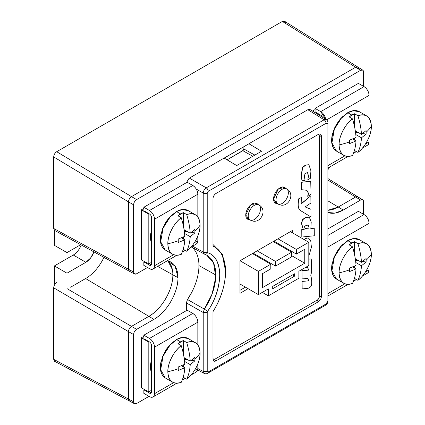<?xml version="1.0" encoding="UTF-8"?>
<svg xmlns="http://www.w3.org/2000/svg" width="425" height="425" viewBox="0 0 425 425"><rect width="100%" height="100%" fill="white"/><g stroke="black" fill="none" stroke-linecap="round" stroke-linejoin="round"><path stroke-width="0.64" d="M73.498 254.899L54.4 265.928L66.991 273.195L66.991 291.284L66.991 273.195L85.877 262.294L73.286 255.021L85.877 262.294A12.607 7.278 -60 0 0 93.893 251.871L90.61 257.991L85.877 262.294L66.991 273.195L54.4 265.928L54.4 284.012L54.91 284.309L54.4 284.012L54.4 265.928L73.286 255.021A12.607 7.278 120 0 0 81.186 244.938M66.991 237.192L66.991 252.609L80.718 244.683L66.991 252.609L66.991 237.192M54.4 230.297L54.4 245.342L66.991 252.609L54.4 245.342L54.4 230.297M79.783 248.03L79.587 248.37M76.952 251.998L76.697 252.269M70.614 287.215L85.622 278.55L148.883 316.349L131.506 326.379L136.632 329.338C134.794 330.597 133.79 332.339 133.609 334.571C133.79 332.35 134.799 330.608 136.632 329.338L153.919 319.356L136.632 329.338L131.506 326.379L148.883 316.349L153.919 319.356A34.027 19.646 -60 0 0 177.979 277.679C178.314 292.336 166.775 312.322 153.919 319.356L148.883 316.349C161.691 309.331 173.182 289.425 172.853 274.826C173.182 289.425 161.691 309.331 148.883 316.349L131.506 326.379L66.991 288.602L131.506 326.379C129.668 327.643 128.663 329.391 128.483 331.612L128.483 399.017L53.688 359.332L53.688 287.815L53.688 359.332L128.483 399.017L128.483 331.612L53.688 287.815C53.863 285.595 54.873 283.852 56.706 282.582C54.953 283.725 53.943 285.467 53.688 287.815L128.483 331.612C128.743 329.263 129.747 327.521 131.506 326.379L148.883 316.349A33.904 19.577 120 0 0 172.853 274.826L177.979 277.679L175.148 266.241L167.344 260.759A34.027 19.646 -60 0 1 170.722 261.986A34.027 19.646 -60 0 1 177.979 277.679L172.853 274.826L172.842 273.982L172.853 274.826A33.904 19.577 120 0 0 167.981 260.913A33.904 19.577 -60 0 1 172.853 274.826L157.659 266.353L172.853 274.826A33.904 19.577 -60 0 1 148.883 316.349L85.622 278.55A32.343 18.673 120 0 0 103.95 257.359M285.377 23.178C285.196 21.165 284.192 20.581 282.354 21.436L355.629 67.24L131.506 196.632C129.668 197.901 128.663 199.644 128.483 201.87L128.483 269.269L128.483 201.87C128.812 199.399 129.822 197.652 131.506 196.632L56.706 151.709C55.022 152.729 54.018 154.477 53.688 156.947L128.483 201.87L53.688 156.947L53.688 228.459L54.602 230.435L53.688 228.459L128.483 269.269L53.688 228.459L53.688 156.947C53.863 154.721 54.873 152.979 56.706 151.709L131.506 196.632L355.683 67.203M282.354 21.436L56.706 151.709L282.354 21.436L284.538 21.25L357.786 67.044L355.629 67.24L282.354 21.436M362.748 199.856L363.598 201.79L363.598 214.322L363.598 201.79C363.423 199.771 362.419 199.187 360.575 200.042L362.748 199.856L357.802 196.796L355.629 196.982L338.252 207.018L327.946 200.86L338.252 207.018L355.629 196.982L327.946 180.11L355.64 196.977M338.252 207.018A33.904 19.577 -60 0 1 327.946 210.279A33.904 19.577 120 0 0 338.252 207.018L327.946 210.279L338.252 207.018L355.629 196.982L360.575 200.042L343.288 210.024L335.139 213.09L327.946 212.505A34.027 19.646 -60 0 0 343.288 210.024L338.252 207.018L343.288 210.024L360.575 200.042L355.629 196.982L338.252 207.018M358.647 68.983C358.472 66.964 357.462 66.385 355.629 67.24L360.575 70.3L362.748 70.109L363.598 72.043L363.598 86.381L363.598 72.043C363.423 70.024 362.419 69.445 360.575 70.3L355.629 67.24L131.506 196.632L136.632 199.591C134.794 200.85 133.79 202.592 133.609 204.823L133.609 272.027C133.779 274.045 134.789 274.624 136.632 273.769L147.486 267.506L136.632 273.769L134.534 274.003L133.609 272.027L133.609 204.823C133.79 202.603 134.799 200.86 136.632 199.591L360.575 70.3L136.632 199.591L131.506 196.632C129.673 197.901 128.663 199.649 128.483 201.87L133.609 204.823L128.483 201.87L128.483 269.269L129.423 271.256L134.512 273.992M167.981 260.913L172.396 269.689L167.981 260.913M134.512 403.739L129.407 400.993L128.483 399.017L133.609 401.774L133.609 334.571L133.609 401.774L128.483 399.017L128.483 331.612L133.609 334.571L128.483 331.612C128.663 329.391 129.668 327.643 131.506 326.379C129.673 327.648 128.663 329.391 128.483 331.612L128.483 399.017L129.455 401.019M54.634 361.324L53.688 359.332L54.618 361.314L129.391 400.987M291.635 256.833L275.57 266.108L253.146 253.162L275.57 266.108L275.57 261.46L291.635 252.184L291.635 256.833L275.57 266.108L275.57 261.46L257.173 250.835L275.57 261.46L291.635 252.184L291.635 256.833M273.233 241.565L291.635 252.184L273.233 241.565M273.966 241.14L296.39 254.086L296.39 249.438L277.993 238.818L296.39 249.438L308.805 242.271L290.402 231.652L308.805 242.271L308.805 265.535L308.805 242.271L296.39 249.438L296.39 254.086L273.966 241.14M252.413 253.587L270.81 264.207L270.81 268.855L262.443 273.684L262.443 287.651L262.443 273.684L270.81 268.855L270.81 264.207L252.413 253.587M268.334 295.858L298.871 278.232L298.871 271.272L298.871 278.232L268.334 295.858L268.334 288.899L258.4 294.637L239.971 283.996L258.4 294.637L258.4 271.373L270.81 264.207L258.4 271.373L258.4 294.637L268.334 288.899L268.334 295.858L262.305 292.379L268.334 295.858M304.757 263.224L291.635 255.643L304.757 263.224L304.757 249.257L296.39 254.086L304.757 249.257L304.757 263.224L262.443 287.651L304.757 263.224M240.003 260.748L258.4 271.373L240.003 260.748M294.509 276.17L292.448 274.98L294.509 276.17L294.509 273.79L272.696 286.381L272.696 288.761L294.509 276.17L294.509 273.79L272.696 286.381L272.696 288.761L294.509 276.17M308.805 265.535L298.871 271.272L308.805 265.535M151.502 365.489L150.434 364.873L151.502 365.489M151.502 237.548L150.434 236.932L151.502 237.548M279.852 187.893L282.195 189.247A8.691 5.02 -60 0 1 286.54 188.817A8.691 5.02 -60 0 1 287.874 195.782A8.691 5.02 -60 0 1 282.195 203.442A8.691 5.02 -60 0 1 277.849 203.873A8.691 5.02 -60 0 1 276.516 196.908A8.691 5.02 -60 0 1 282.195 189.247A8.691 5.02 120 0 0 276.516 196.908A8.691 5.02 120 0 0 277.849 203.873C287.757 209.966 296.246 193.699 286.54 188.817A8.691 5.02 120 0 0 282.195 189.247L279.852 187.893M252.052 203.942L254.394 205.296A8.691 5.02 -60 0 1 258.74 204.866A8.691 5.02 -60 0 1 260.073 211.831A8.691 5.02 -60 0 1 254.394 219.491A8.691 5.02 -60 0 1 250.049 219.922A8.691 5.02 -60 0 1 248.715 212.957A8.691 5.02 -60 0 1 254.394 205.296A8.691 5.02 120 0 0 248.715 212.957A8.691 5.02 120 0 0 250.049 219.922C259.957 226.015 268.441 209.748 258.74 204.866A8.691 5.02 120 0 0 254.394 205.296L252.052 203.942M347.485 112.838L353.287 110.766L359.316 111.674A22.791 13.159 120 0 0 347.921 112.806L351.847 115.074A22.791 13.159 -60 0 1 354.567 113.767L357.919 115.701A22.791 13.159 -60 0 1 366.594 115.876A22.791 13.159 -60 0 1 370.558 132.387A22.791 13.159 -60 0 1 357.919 152.389L354.567 150.455L354.567 149.908L354.567 150.455A22.791 13.159 -60 0 1 354.365 150.609L357.919 152.389C359.922 148.245 361.101 143.395 361.462 137.833L355.794 134.566L361.462 137.833L366.095 134.061L362.589 133.519L366.095 134.061L366.138 132.324A64.297 37.124 -0 0 0 371.312 126.31A64.297 37.124 180 0 1 366.138 132.324L366.095 134.061L361.462 137.833C361.138 143.246 359.959 148.097 357.919 152.389C365.059 147.406 371.79 134.263 371.312 126.31C370.664 116.896 366.196 113.358 357.919 115.701C359.959 122.358 361.144 128.573 361.462 134.348L355.295 130.788L361.462 134.348C361.107 128.387 359.922 122.172 357.919 115.701L354.567 113.767L354.567 126.873L354.567 113.767L349.132 116.907L352.479 118.841C354.482 125.306 355.667 131.522 356.022 137.488L349.488 140.16L349.488 143.65L356.022 140.972L349.488 143.65L349.499 141.929A64.297 37.124 180 0 1 339.081 144.92A64.297 37.124 -0 0 0 349.499 141.929L349.488 140.16L356.022 137.488C355.704 131.713 354.519 125.502 352.479 118.841C345.323 123.829 338.603 136.983 339.081 144.92C339.74 154.339 344.202 157.877 352.479 155.529A22.791 13.159 -60 0 1 343.804 155.353A22.791 13.159 -60 0 1 339.841 138.842A22.791 13.159 -60 0 1 352.479 118.841L349.132 116.907A22.791 13.159 -60 0 1 351.847 115.074L347.921 112.806A22.791 13.159 120 0 0 333.03 132.887A22.791 13.159 120 0 0 336.526 151.151L331.925 142.901L334.348 129.211L341.296 118.272L347.91 112.806L346.157 113.879M366.594 115.876L359.316 111.674C355.98 109.873 352.059 110.24 347.554 112.774L341.413 117.948M342.449 116.689L341.934 117.199M338.773 121.104L337.253 123.308M332.334 134.433L334.539 128.042L337.174 123.192M331.606 140.537L331.643 141.838M356.022 140.972L352.58 138.986L356.022 140.972C355.661 146.535 354.482 151.385 352.479 155.529C354.519 151.242 355.698 146.391 356.022 140.972M366.138 132.324L366.095 130.576L366.138 132.324M355.64 130.985L355.64 132.446L359.093 132.977L355.64 132.446L355.64 130.985M361.462 134.348L366.095 130.576L361.462 134.348M354.567 140.138L354.567 138.146L354.567 140.138M358.397 83.374L364.039 86.631C367.099 88.745 368.778 91.651 369.075 95.359L326.65 119.85L369.075 95.359A7.124 4.112 -120 0 0 364.039 86.631L320.726 111.642L364.039 86.631L358.397 83.374L315.084 108.386L320.726 111.642A7.124 4.112 60 0 1 325.672 119.218L320.726 111.642L315.084 108.386L315.084 111.871L320.726 115.127L322.437 117.22A2.848 1.647 60 0 0 320.726 115.127L315.084 111.871M362.328 148.182L367.593 145.148A7.124 4.112 -120 0 0 369.075 141.881L365.532 143.926L369.075 141.881L367.822 144.994M344.861 155.858L327.946 165.628L344.861 155.858M369.075 95.359L369.075 118.139L369.075 95.359M369.075 137.068L369.075 141.881L369.075 137.068M347.485 240.778L353.287 238.712L359.316 239.615A22.791 13.159 120 0 0 347.921 240.747L351.847 243.015A22.791 13.159 -60 0 1 354.567 241.713L357.919 243.642A22.791 13.159 -60 0 1 366.594 243.817A22.791 13.159 -60 0 1 370.558 260.328A22.791 13.159 -60 0 1 357.919 280.33L354.567 278.396L354.567 277.854L354.567 278.396A22.791 13.159 -60 0 1 354.365 278.55L357.919 280.33C359.922 276.192 361.101 271.341 361.462 265.779L355.794 262.507L361.462 265.779L366.095 262.002L362.589 261.465L366.095 262.002L366.138 260.27A64.297 37.124 -0 0 0 371.312 254.251A64.297 37.124 180 0 1 366.138 260.27L366.095 262.002L361.462 265.779C361.138 271.192 359.959 276.043 357.919 280.33C365.059 275.352 371.79 262.204 371.312 254.251C370.664 244.837 366.196 241.299 357.919 243.642C359.959 250.304 361.144 256.519 361.462 262.289L355.295 258.729L361.462 262.289C361.107 256.328 359.922 250.113 357.919 243.642L354.567 241.713L354.567 254.819L354.567 241.713L349.132 244.853L352.479 246.787C354.482 253.252 355.667 259.468 356.022 265.428L349.488 268.106L349.488 271.591L356.022 268.919L349.488 271.591L349.499 269.875A64.297 37.124 180 0 1 339.081 272.861A64.297 37.124 0 0 0 349.499 269.875L349.488 268.106L356.022 265.428C355.704 259.659 354.519 253.443 352.479 246.787C345.323 251.775 338.603 264.924 339.081 272.861C339.74 282.285 344.202 285.818 352.479 283.47A22.791 13.159 -60 0 1 343.804 283.294A22.791 13.159 -60 0 1 339.841 266.783A22.791 13.159 -60 0 1 352.479 246.787L349.132 244.853A22.791 13.159 -60 0 1 351.847 243.015L347.921 240.747A22.791 13.159 120 0 0 333.03 260.833A22.791 13.159 120 0 0 336.526 279.098L331.925 270.842L334.348 257.157L341.296 246.213L347.91 240.752L346.157 241.825M366.594 243.817L359.316 239.615C355.98 237.814 352.059 238.181 347.554 240.715L341.413 245.894M342.449 244.63L341.934 245.14M338.773 249.045L337.253 251.249M333.944 257.38L337.174 251.133M332.334 262.374L332.228 263.665L333.944 257.369M331.606 268.483L331.643 269.785M356.022 268.919L352.58 266.932L356.022 268.919C355.661 274.476 354.482 279.326 352.479 283.47C354.519 279.183 355.698 274.332 356.022 268.919M366.138 260.27L366.095 258.517L366.138 260.27M355.64 258.931L355.64 260.387L359.093 260.923L355.64 260.387L355.64 258.931M361.462 262.289L366.095 258.517L361.462 262.289M354.567 268.079L354.567 266.092L354.567 268.079M358.397 211.321L364.039 214.577C367.099 216.686 368.778 219.592 369.075 223.3L327.946 247.042L369.075 223.3A7.124 4.112 -120 0 0 364.039 214.577L327.946 235.413L364.039 214.577L358.397 211.321L327.946 228.9M362.328 276.128L367.593 273.089A7.124 4.112 -120 0 0 369.075 269.827L365.532 271.867L369.075 269.827L367.822 272.94M344.861 283.804L327.946 293.569L344.861 283.804M369.075 223.3L369.075 246.08L369.075 223.3M369.075 265.009L369.075 269.827L369.075 265.009M176.248 211.698L182.049 209.631L188.078 210.54A22.791 13.159 120 0 0 176.683 211.666L180.609 213.934A22.791 13.159 -60 0 1 183.329 212.633L186.681 214.567A22.791 13.159 -60 0 1 195.357 214.742A22.791 13.159 -60 0 1 199.32 231.253A22.791 13.159 -60 0 1 186.681 251.249L183.329 249.316L183.329 248.774L183.329 249.316A22.791 13.159 -60 0 1 183.127 249.475L186.681 251.249C188.679 247.111 189.863 242.261 190.225 236.698L184.556 233.426L190.225 236.698L194.852 232.927L191.351 232.385L194.852 232.927L194.9 231.189A64.297 37.124 -0 0 0 200.074 225.176A64.297 37.124 180 0 1 194.9 231.189L194.852 232.927L190.225 236.698C189.901 242.112 188.721 246.962 186.681 251.249C193.821 246.272 200.552 233.123 200.074 225.176C199.426 215.757 194.958 212.224 186.681 214.567C188.721 221.223 189.906 227.439 190.225 233.208L184.057 229.649L190.225 233.208C189.869 227.253 188.684 221.037 186.681 214.567L183.329 212.633L183.329 225.739L183.329 212.633L177.889 215.773L181.241 217.706C183.244 224.172 184.429 230.387 184.785 236.353L178.25 239.025L178.25 242.51L184.785 239.838L178.25 242.51L178.261 240.794A64.297 37.124 180 0 1 167.843 243.785A64.297 37.124 -0 0 0 178.261 240.794L178.25 239.025L184.785 236.353C184.466 230.578 183.281 224.363 181.241 217.706C174.085 222.695 167.365 235.843 167.843 243.785C168.497 253.204 172.964 256.737 181.241 254.389A22.791 13.159 -60 0 1 172.561 254.219A22.791 13.159 -60 0 1 168.603 237.702A22.791 13.159 -60 0 1 181.241 217.706L177.889 215.773A22.791 13.159 -60 0 1 180.609 213.934L176.683 211.666A22.791 13.159 120 0 0 161.792 231.752A22.791 13.159 120 0 0 165.288 250.017L160.682 241.767L163.11 228.076L170.058 217.133L176.673 211.671L174.919 212.744M195.357 214.742L188.078 210.54C184.742 208.739 180.822 209.105 176.317 211.634L170.17 216.814M171.211 215.549L170.696 216.059M167.53 219.969L166.016 222.174M170.181 216.591L166.797 220.756M162.706 228.299L165.936 222.052M161.096 233.298L160.99 234.584L162.706 228.289M160.368 239.403L160.406 240.704M184.785 239.838L181.342 237.851L184.785 239.838C184.423 245.395 183.244 250.245 181.241 254.389C183.276 250.102 184.461 245.252 184.785 239.838M194.9 231.189L194.852 229.436L194.9 231.189M184.402 229.851L184.402 231.306L187.855 231.843L184.307 231.327M190.225 233.208L194.852 229.436L190.225 233.208M183.329 238.999L183.329 237.012L183.329 238.999M187.159 182.24L192.801 185.497C195.856 187.606 197.54 190.517 197.837 194.22L154.525 219.226L154.525 265.752A7.124 4.112 60 0 1 153.048 269.014A7.124 4.112 60 0 1 149.483 268.658C152.543 270.082 154.222 269.115 154.525 265.752L173.623 254.724L154.525 265.752L154.525 219.226C154.222 215.523 152.543 212.617 149.483 210.502L192.801 185.497L187.159 182.24L143.847 207.246L149.483 210.502A7.124 4.112 60 0 1 154.525 219.226L197.837 194.22A7.124 4.112 -120 0 0 192.801 185.497L149.483 210.502L143.847 207.246L143.847 210.736L149.483 213.993C150.71 214.832 151.38 215.996 151.502 217.483L151.502 264.005L149.483 265.168L143.847 261.912L144.458 261.561M149.483 268.658L143.847 265.402L149.483 268.658M191.091 247.047L196.355 244.008A7.124 4.112 -120 0 0 197.837 240.747L194.294 242.792L197.837 240.747L196.584 243.86M197.837 194.22L197.837 217L197.837 194.22M197.837 235.933L197.837 240.747L197.837 235.933M143.847 210.736L149.483 213.993A2.848 1.647 60 0 1 151.502 217.483L151.502 264.005A2.848 1.647 60 0 1 150.912 265.312A2.848 1.647 60 0 1 149.483 265.168L151.502 264.005C151.385 265.354 150.716 265.742 149.483 265.168L143.847 261.912L143.847 265.402M176.248 339.644L182.049 337.572L188.078 338.481A22.791 13.159 120 0 0 176.683 339.612L180.609 341.881A22.791 13.159 -60 0 1 183.329 340.574L186.681 342.507A22.791 13.159 -60 0 1 195.357 342.683A22.791 13.159 -60 0 1 199.32 359.194A22.791 13.159 -60 0 1 186.681 379.196L183.329 377.262L183.329 376.715L183.329 377.262A22.791 13.159 -60 0 1 183.127 377.416L186.681 379.196C188.679 375.052 189.863 370.202 190.225 364.639L184.556 361.372L190.225 364.639L194.852 360.868L191.351 360.326L194.852 360.868L194.9 359.13A64.297 37.124 -0 0 0 200.074 353.117A64.297 37.124 180 0 1 194.9 359.13L194.852 360.868L190.225 364.639C189.901 370.053 188.721 374.908 186.681 379.196C193.821 374.212 200.552 361.069 200.074 353.117C199.426 343.703 194.958 340.165 186.681 342.507C188.721 349.164 189.906 355.38 190.225 361.154L184.057 357.595L190.225 361.154C189.869 355.194 188.684 348.978 186.681 342.507L183.329 340.574L183.329 353.68L183.329 340.574L177.889 343.713L181.241 345.647C183.244 352.112 184.429 358.328 184.785 364.294L178.25 366.966L178.25 370.457L184.785 367.784L178.25 370.457L178.261 368.735A64.297 37.124 180 0 1 167.843 371.726A64.297 37.124 0 0 0 178.261 368.735L178.25 366.966L184.785 364.294C184.466 358.519 183.281 352.309 181.241 345.647C174.085 350.636 167.365 363.789 167.843 371.726C168.497 381.145 172.964 384.683 181.241 382.335A22.791 13.159 -60 0 1 172.561 382.16A22.791 13.159 -60 0 1 168.603 365.649A22.791 13.159 -60 0 1 181.241 345.647L177.889 343.713A22.791 13.159 -60 0 1 180.609 341.881L176.683 339.612A22.791 13.159 120 0 0 161.792 359.693A22.791 13.159 120 0 0 165.288 377.958L160.682 369.707L163.11 356.017L170.058 345.079L176.673 339.612L174.919 340.685M195.357 342.683L188.078 338.481C184.742 336.68 180.822 337.046 176.317 339.58L170.17 344.755M171.211 343.496L170.696 344.006M167.53 347.91L166.016 350.115M170.181 344.532L166.797 348.702M162.706 356.246L165.936 349.998M161.096 361.239L160.99 362.53L162.706 356.235M160.368 367.343L160.406 368.645M184.785 367.784L181.342 365.792L184.785 367.784C184.423 373.341 183.244 378.192 181.241 382.335C183.276 378.048 184.461 373.198 184.785 367.784M194.9 359.13L194.852 357.382L194.9 359.13M184.402 357.792L184.402 359.252L187.855 359.784L184.307 359.274M190.225 361.154L194.852 357.382L190.225 361.154M183.329 366.945L183.329 364.953L183.329 366.945M187.159 310.181L192.801 313.438C195.856 315.552 197.54 318.458 197.837 322.166L154.525 347.172L154.525 393.693A7.124 4.112 60 0 1 153.048 396.955A7.124 4.112 60 0 1 149.483 396.605C152.543 398.023 154.222 397.056 154.525 393.693L173.623 382.665L154.525 393.693L154.525 347.172C154.222 343.464 152.543 340.558 149.483 338.449L192.801 313.438L187.159 310.181L143.847 335.192L149.483 338.449A7.124 4.112 60 0 1 154.525 347.172L197.837 322.166A7.124 4.112 -120 0 0 192.801 313.438L149.483 338.449L143.847 335.192L143.847 338.677L149.483 341.934C150.71 342.773 151.38 343.937 151.502 345.424L151.502 391.951L149.483 393.114L143.847 389.858L144.458 389.502M149.483 396.605L143.847 393.348L149.483 396.605M191.091 374.988L196.355 371.955A7.124 4.112 -120 0 0 197.837 368.688L194.294 370.733L197.837 368.688L196.584 371.801M197.837 322.166L197.837 344.946L197.837 322.166M197.837 363.874L197.837 368.688L197.837 363.874M143.847 338.677L149.483 341.934A2.848 1.647 60 0 1 151.502 345.424L151.502 391.951A2.848 1.647 60 0 1 150.912 393.252A2.848 1.647 60 0 1 149.483 393.114L151.502 391.951C151.385 393.295 150.716 393.683 149.483 393.114L143.847 389.858L143.847 393.348M150.407 366.063L151.502 372.948A28.183 16.272 -60 0 1 150.407 366.063L151.502 357.914M204.165 254.001L204.361 254.086C205.647 254.596 206.725 254.129 207.597 252.684L207.219 251.993L203.224 252.014L204.361 254.086L206.614 255.085A43.143 24.91 -60 0 1 215.815 274.986L198.942 265.577A42.734 24.671 120 0 0 192.01 247.339M257.768 204.303A9.132 5.275 -60 0 0 256.833 203.432A9.132 5.275 -60 0 0 249.773 205.806A9.132 5.275 -60 0 0 245.751 215.034L249.555 219.64A9.132 5.275 -60 0 1 247.701 219.247A9.132 5.275 -60 0 1 245.751 215.034L250.548 205.057L254.501 203.012L257.773 204.308M284.633 187.383A9.132 5.275 -60 0 0 277.573 189.757A9.132 5.275 -60 0 0 273.551 198.985L277.355 203.586A9.132 5.275 -60 0 1 275.501 203.198A9.132 5.275 -60 0 1 273.551 198.985L278.348 189.008L282.306 186.963L285.573 188.254A9.132 5.275 -60 0 0 284.633 187.383L284.612 187.367M239.971 293.335L239.971 260.769L292.347 230.525L292.347 232.773L292.347 230.525L239.971 260.769L239.971 293.335L248.057 288.665L239.971 293.335M239.971 290.312L245.438 287.151M319.345 136.143C319.217 134.794 318.543 134.406 317.332 134.98L215.99 193.487L317.332 134.98A2.848 1.647 120 0 1 319.345 136.143A1.424 0.823 180 0 1 321.358 136.143L319.345 136.143L319.345 296.533L319.345 136.143M212.973 244.471L222.381 254.432L225.563 271.065L222.089 253.826L212.973 244.471M212.973 357.946C213.1 359.29 213.775 359.678 214.992 359.109L317.332 300.023C318.559 299.168 319.228 298.005 319.345 296.533L321.358 296.533A1.424 0.823 -0 0 0 319.345 296.533A2.848 1.647 120 0 1 317.332 300.023A1.424 0.823 -120 0 0 318.336 301.771L317.332 300.023L214.992 359.109A1.424 0.823 -120 0 0 215.996 360.857A1.424 0.823 60 0 1 214.992 359.109A2.848 1.647 120 0 1 212.973 357.946M212.973 311.684A54.129 31.253 120 0 0 214.354 246.861A54.129 31.253 120 0 0 212.973 246.144L212.973 198.714A4.271 2.465 -60 0 1 215.996 193.481L318.336 134.396A4.271 2.465 -60 0 1 320.471 134.183A4.271 2.465 -60 0 1 321.358 136.143L321.358 296.533A4.271 2.465 -60 0 1 318.336 301.771L215.996 360.857A4.271 2.465 -60 0 1 213.86 361.064A4.271 2.465 -60 0 1 212.973 359.109L212.973 311.684C229.617 285.701 229.617 252.912 212.973 246.144L212.973 198.714C213.164 196.499 214.168 194.756 215.996 193.481L318.336 134.396C320.163 133.562 321.167 134.141 321.358 136.143L321.358 296.533C321.172 298.748 320.163 300.496 318.336 301.771L215.996 360.857C214.173 361.691 213.164 361.112 212.973 359.109L212.973 311.684M203.246 371.758L203.224 371.423L197.837 368.523L203.224 371.423L203.224 312.497L203.224 371.423A2.848 1.647 -0 0 0 207.219 371.402L207.219 312.476A2.848 1.647 180 0 1 203.224 312.497L186.352 302.924L186.352 310.648L186.352 302.924L203.224 312.497L204.361 309.113L203.224 312.492L207.219 312.476L207.597 311.35L204.361 309.113L207.597 311.35L207.219 312.476L207.219 371.402L203.224 371.423L204.138 373.394M327.946 122.666A2.848 1.647 180 0 1 327.946 122.682A2.848 1.647 180 0 1 327.112 123.845L327.112 302.186L326.108 303.928L327.112 302.186A2.848 1.647 -0 0 0 327.946 301.022L327.112 302.186L327.112 123.845L326.108 123.266L327.112 123.845L327.946 122.687C328.004 121.614 327.457 120.588 326.315 119.616L324.126 119.797C325.322 120.652 325.98 121.81 326.108 123.266L208.229 191.324L207.219 193.067L207.219 251.993L207.597 252.684C206.725 254.129 205.647 254.596 204.361 254.086L203.224 252.014L203.224 193.088L203.224 252.014A2.848 1.647 -0 0 0 207.219 251.993L207.219 193.067A2.848 1.647 180 0 1 203.224 193.088L207.219 193.067L208.229 191.324C208.107 189.869 207.442 188.711 206.247 187.855C204.436 189.13 203.426 190.873 203.224 193.088L196.238 189.056L203.224 193.088C203.426 190.878 204.436 189.13 206.247 187.855L189.375 178.112L186.405 182.676L189.019 178.346M197.705 369.936L204.165 373.41C205.424 373.963 206.582 373.926 207.639 373.288L208.229 371.987L207.219 371.402L208.229 371.987L326.108 303.928L325.518 305.235A2.848 1.647 -120 0 0 326.108 303.928L208.229 371.987A2.848 1.647 60 0 1 207.639 373.288A2.848 1.647 60 0 1 207.623 373.299M207.597 252.684C223.715 257.231 223.72 288.187 207.597 311.35C215.061 300.433 219.13 288.304 219.81 274.964C219.13 262.411 215.061 254.984 207.597 252.684M191.277 246.941L204.611 254.203M206.614 255.085L213.562 262.995L215.762 277.105L212.086 294.02L204.361 309.113L187.499 299.529L186.352 302.924L187.499 299.529A42.734 24.671 120 0 0 198.942 265.577L215.815 274.986A43.143 24.91 -60 0 1 204.361 309.113L187.499 299.529L192.307 291.226M203.224 252.014L192.583 246.187L203.224 252.014M326.315 119.616L310.006 109.533L307.833 109.719L324.126 119.797L324.886 119.478M224.124 158.1L236.714 165.569L224.124 158.047L189.375 178.112L206.247 187.855L324.126 119.797L206.247 187.855A2.848 1.647 60 0 1 208.229 191.324L326.108 123.266A2.848 1.647 -120 0 0 324.126 119.797L307.833 109.719L248.907 143.74L261.497 151.263L236.714 165.569L261.497 151.263L248.949 143.767M151.502 390.288L148.808 391.845L141.328 387.823L148.808 391.845L148.808 342.125L141.328 337.806L141.328 387.823L141.328 337.806L148.808 342.125L149.313 341.838L148.808 342.125L148.808 391.845L151.502 390.288M143.847 336.356L141.328 337.806L143.847 336.356M151.502 262.347L148.808 263.904L141.328 259.877L148.808 263.904L148.808 214.184L141.328 209.865L141.328 259.877L141.328 209.865L148.808 214.184L149.313 213.892L148.808 214.184L148.808 263.904L151.502 262.347M143.847 208.409L141.328 209.865L143.847 208.409M319.696 115.526L320.551 115.032L319.696 115.526M315.084 109.549L312.471 111.058L315.084 109.549M150.407 238.117L151.502 229.973A28.183 16.272 -60 0 0 150.407 238.117L151.502 245.007M243.419 150.2L227.093 159.821L242.861 150.721L252.822 156.273L242.861 150.721L243.87 148.973L254.857 155.098L243.87 148.973L243.87 146.752L243.86 149.133M329.869 166.924A34.027 19.646 -60 0 0 327.946 169.692L329.864 166.929M133.609 401.774C133.779 403.793 134.789 404.372 136.632 403.516L149.048 396.35L136.632 403.516L134.534 403.75L133.609 401.774M195.489 283.767L195.93 282.503M197.944 275.044L198.183 273.806M198.942 265.577L198.927 264.377M198.395 259.271L198.183 258.23M196.345 252.917L195.93 252.131M192.913 248.142L192.307 247.594M224.166 158.073L248.907 143.793M308.183 109.544L309.841 109.443M310.829 111.042L310.85 111.467M128.483 269.269L133.609 272.027L128.483 269.269L129.407 271.251L128.483 269.269L128.483 201.87C128.663 199.644 129.668 197.901 131.506 196.632L355.629 67.24M224.214 158.1L248.864 143.82M128.483 399.017L129.423 401.003M358.647 198.73C358.472 196.711 357.462 196.132 355.629 196.982M243.663 149.791L243.477 150.126M310.85 195.76L310.903 203.023L305.108 206.917L310.941 209.318L310.994 217L301.952 211.443C296.995 208.957 298.132 203.522 298.86 198.927L301.325 197.492L301.187 203.432L301.931 203.363L310.85 195.76L301.734 203.246L301.097 203.363M310.941 209.318L305.139 206.895M310.994 217L301.952 211.443M298.86 198.927L298.658 198.81C297.93 203.405 296.793 208.84 301.75 211.326M300.948 197.71L301.325 197.492M304.087 239.551L306.765 237.867L308.688 238.244M304.289 239.668L306.967 237.984L308.789 238.303L310.787 241.257L311.408 247.366L308.805 256.105M308.805 246.272L309.092 247.589L308.805 248.657M308.805 246.553L309.092 247.589M301.458 182.304L301.506 189.678L301.458 182.304L310.733 181.326L311.004 193.513L310.521 194.868L307.695 196.281L308.274 193.136L306.802 190.262M307.897 196.398L308.476 193.253L306.903 190.32L301.506 189.678M301.256 182.187L310.733 181.326M308.805 259.186L311.243 258.937C311.695 274.789 312.003 270.502 310.739 275.15C312.492 282.582 311.642 285.669 310.68 286.694C309.586 287.794 308.417 288.368 307.179 288.41L302.159 288.888L302.111 281.419L308.858 280.845L307.822 278.418L302.09 278.168L302.037 270.693L308.789 270.119L307.684 267.644L305.867 267.229M302.159 288.888L302.111 281.419M308.858 280.845L301.909 281.302M307.716 278.364L308.662 280.728M302.09 278.168L302.037 270.693M308.789 270.119L301.84 270.576M307.583 267.585L308.587 270.002M311.243 258.937L308.805 259.048M304.927 228.443L308.986 228.889L305.022 228.507L304.364 226.148L308.189 224.995L308.975 227.099L308.088 224.942M314.25 228.209L314.298 235.774L301.808 237.038L301.761 229.829L304.215 229.585L303.237 229.171L301.607 223.375L302.674 219.794L305.315 217.759L309.32 217.106L311.228 222.11L310.818 228.623L314.25 228.209L310.84 228.48M308.975 227.099L308.986 228.889M301.761 229.829L301.808 237.038M301.559 229.712L303.896 229.479M303.137 229.112L301.405 223.258L302.473 219.677L305.113 217.643L309.214 217.048M307.817 179.796L308.492 176.178L307.61 172.364L304.162 174.229L305.049 180.609L302.09 180.721L301.267 176.221L302.68 167.535L305.628 165.213L308.901 164.762L310.909 170.792L310.425 178.277L307.817 179.796L308.29 176.062L307.503 172.316M302.021 180.63L301.07 176.104L302.478 167.418L305.432 165.097L308.8 164.709M129.375 271.23L54.602 230.435M357.776 196.78L327.946 178.59M286.54 188.817L283.294 186.942M277.849 203.873L274.125 201.721M258.74 204.866L255.494 202.991M250.049 219.922L246.319 217.77M343.804 155.353L336.526 151.151C332.313 148.405 330.815 143.305 332.037 135.851M341.418 117.725L338.04 121.89M356.485 151.56L353.435 153.319M348.064 156.421L327.946 168.034M343.804 283.294L336.526 279.098C332.313 276.346 330.815 271.246 332.037 263.792M341.418 245.671L338.04 249.836M356.485 279.501L353.435 281.26M348.064 284.362L327.946 295.975M172.561 254.219L165.288 250.017C161.075 247.27 159.577 242.17 160.799 234.717M185.247 250.421L182.197 252.184M176.827 255.282L153.053 269.009M172.561 382.16L165.288 377.958C161.075 375.211 159.577 370.111 160.799 362.658M185.247 378.367L182.197 380.125M176.827 383.228L153.048 396.955M327.946 122.682L327.946 301.022C327.776 302.972 326.968 304.374 325.518 305.235L207.639 373.288M362.748 70.109L357.802 67.049"/></g></svg>
